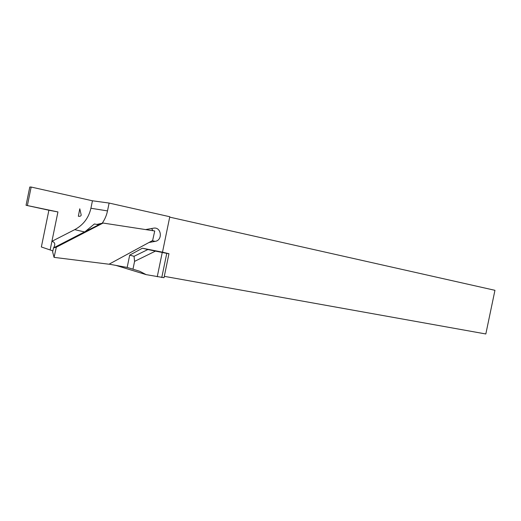 <?xml version="1.0" encoding="UTF-8"?>
<svg xmlns="http://www.w3.org/2000/svg" width="521" height="521" viewBox="0 0 521 521"><rect width="100%" height="100%" fill="white"/><g stroke="black" fill="none" stroke-linecap="round" stroke-linejoin="round"><path stroke-width="0.78" d="M78.352 216.254L79.778 208.791L81.178 214.899C81.152 216.02 80.208 216.469 78.352 216.254M161.77 277.537L166.753 253.362L168.96 253.714L164.017 277.7L146.114 274.626L139.83 271.317L132.972 269.188L134.581 261.373L155.453 251.109L147.886 249.533L134.06 256.299L134.581 261.373M155.453 251.109L166.753 253.362M162.246 252.477L157.251 276.729M168.96 253.714L162.493 252.171L169.787 216.736L109.11 203.06L92.445 200.787L31.162 187.046L29.788 187.026L26.05 205.281L57.935 211.943L51.918 241.308C55.031 242.213 55.584 244.408 53.565 247.885M132.972 269.188L127.17 267.436L109.123 264.16M115.877 265.378L146.114 274.626M52.868 250.881L41.361 246.974L48.889 210.237L57.935 211.943M169.709 217.133L494.95 290.314L485.832 333.974L164.297 276.338M85.262 231.539L98.834 224.772L94.379 223.978L85.262 231.539L53.533 247.898L52.641 251.897L54.06 257.367L109 264.225L152.62 240.52L154.744 230.985L103.093 223.047L56.333 247.188L54.06 257.367M98.834 224.772L102.188 223.255L96.711 224.453M148.967 242.506L155.206 241.353C163.106 240.227 161.347 226.511 153.48 228.191L145.561 229.579M153.011 230.718L151.578 228.524M102.188 223.255C104.793 219.51 106.571 215.394 107.502 210.901L109.11 203.06M92.445 200.787L90.908 208.257C88.733 217.843 83.334 224.974 74.718 229.65L51.918 241.308L50.172 249.8M134.06 256.299L129.696 255.134L142.409 248.211L162.493 252.171M127.17 267.436L129.696 255.134M147.886 249.533L142.409 248.211M102.474 223.301L103.093 223.047M53.533 247.898L56.333 247.188M48.902 210.237L26.05 205.281M27.385 205.495L31.162 187.046M152.256 240.715L155.206 241.353M90.908 208.257L107.502 210.901M74.718 229.65L84.493 231.936"/></g></svg>
